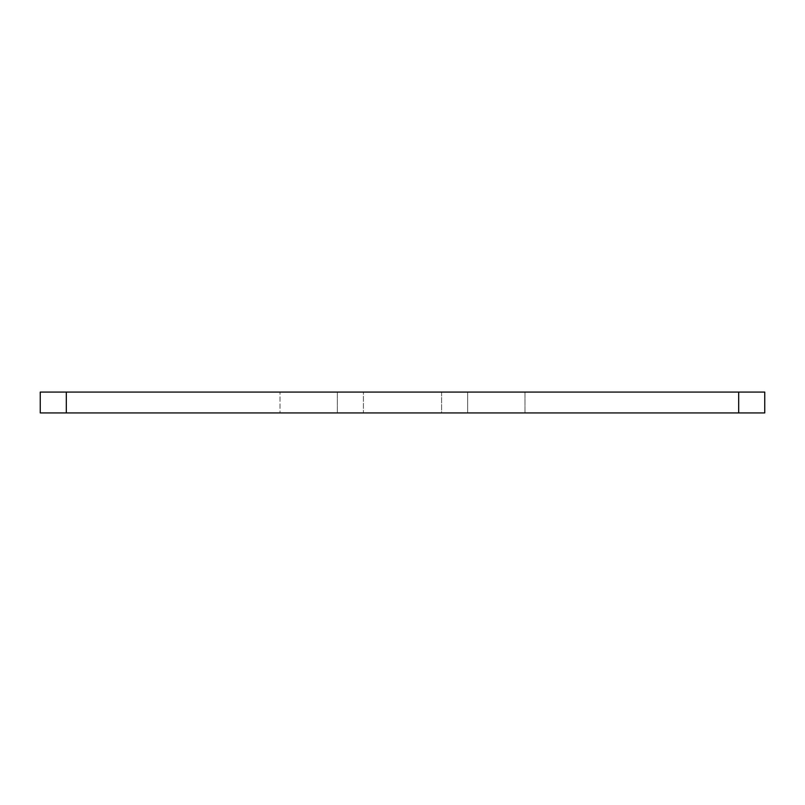<?xml version="1.0" encoding="UTF-8"?>
<svg xmlns="http://www.w3.org/2000/svg" width="805" height="805" viewBox="0 0 805 805"><rect width="100%" height="100%" fill="white"/><g stroke="black" fill="none" stroke-linecap="round" stroke-linejoin="round"><path stroke-width="0.6" stroke-dasharray="4.03 3.02" d="M441.593 392.075L441.593 412.925L363.407 412.925L441.593 412.925L363.407 412.925L441.593 412.925L441.593 392.075L363.407 392.075L363.407 412.925L363.407 392.075L441.593 392.075M66.312 412.925L66.312 392.075L40.25 392.075L40.25 412.925L764.75 412.925L764.75 392.075L738.688 392.075L738.688 412.925M66.312 392.075L738.688 392.075M467.655 412.925L337.345 412.925L524.991 412.925L467.655 412.925L467.655 392.075L280.009 392.075L524.991 392.075L467.655 392.075L467.655 412.925M280.009 412.925L337.345 412.925L280.009 412.925L280.009 392.075L280.009 412.925M524.991 392.075L524.991 412.925L524.991 392.075M337.345 392.075L337.345 412.925L337.345 392.075"/><path stroke-width="1.21" d="M738.688 392.075L764.75 392.075L764.75 412.925L738.688 412.925L738.688 392.075L66.312 392.075L66.312 412.925L40.25 412.925L40.25 392.075L66.312 392.075M738.688 412.925L66.312 412.925"/></g></svg>
